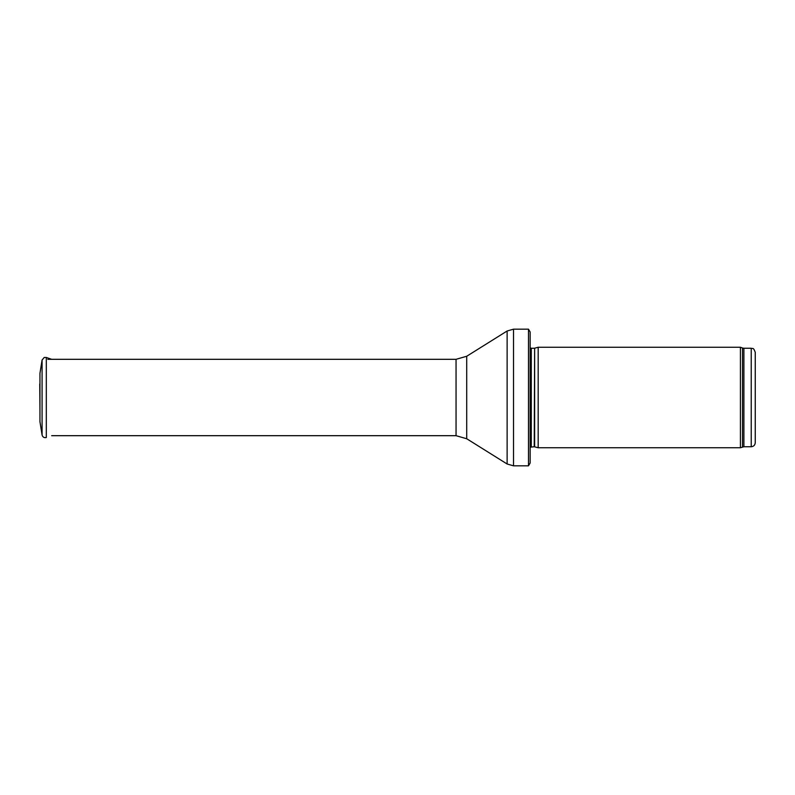<?xml version="1.0" encoding="UTF-8"?>
<svg xmlns="http://www.w3.org/2000/svg" width="795" height="795" viewBox="0 0 795 795"><rect width="100%" height="100%" fill="white"/><g stroke="black" fill="none" stroke-linecap="round" stroke-linejoin="round"><path stroke-width="1.19" d="M751.235 446.74L751.235 348.26C752.458 349.114 753.193 346.61 755.25 352.274L755.25 442.726C755.011 445.16 753.67 446.502 751.235 446.74L743.901 446.74L740.433 447.744L538.185 447.744L538.185 347.256L740.433 347.256L740.433 447.744M534.638 446.8L534.638 348.2L534.23 446.74L538.185 447.744M534.23 446.74L530.146 447.217M530.146 331.982L530.146 463.018L528.486 465.83L528.486 329.17L530.146 331.982L530.146 451.769M528.486 465.83L513.51 465.83L507.121 464.002L466.705 438.741L456.052 435.69L51.655 435.69M44.212 357.482L42.085 360.006L39.949 373.342L39.949 421.658L42.085 434.994L42.085 360.006L44.212 357.482L46.309 357.482L46.309 437.518C44.123 437.975 42.711 437.131 42.085 434.994M39.75 383.995L39.949 411.949M751.235 348.26L743.901 348.26L743.901 446.74M743.901 348.26L742.52 348.021L742.52 446.979M534.23 348.26L531.289 348.26L531.289 446.74M528.486 329.17L513.51 329.17L513.51 465.83M456.052 435.69L456.052 359.31L466.705 356.259L507.121 330.998L507.121 464.002M466.705 356.259L466.705 438.741M742.52 348.021L740.433 347.256M534.638 348.2L538.185 347.256M531.289 348.26L530.146 347.783M507.121 330.998L513.51 329.17M456.052 359.31L47.789 359.31M51.655 359.31L46.309 357.482"/></g></svg>
